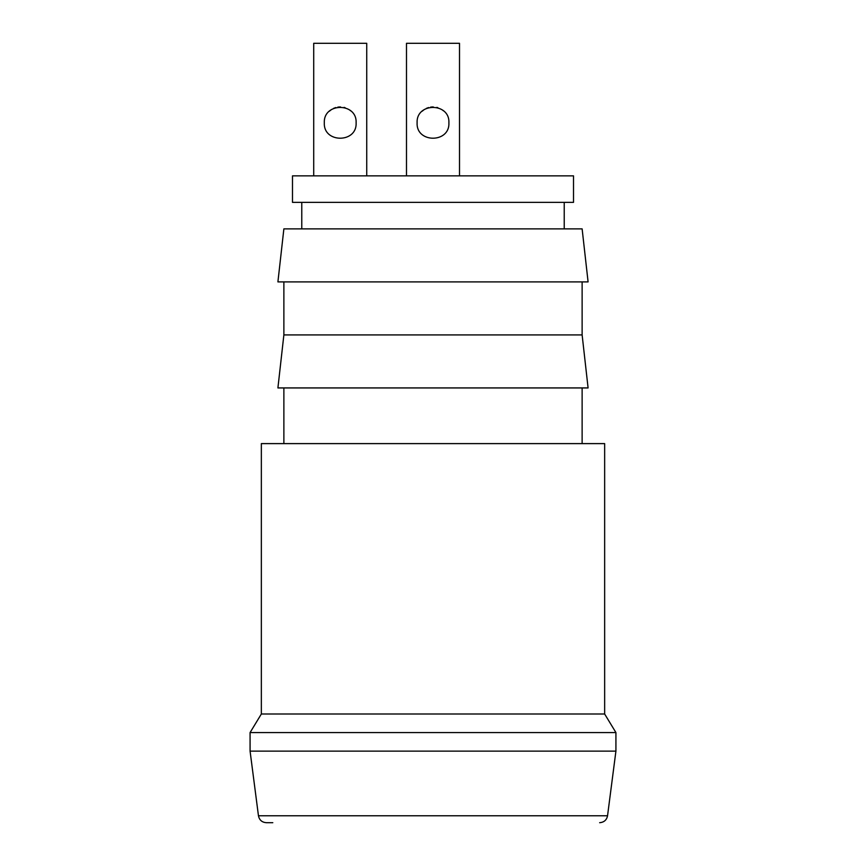 <?xml version="1.0" encoding="UTF-8"?>
<svg xmlns="http://www.w3.org/2000/svg" width="866" height="866" viewBox="0 0 866 866"><rect width="100%" height="100%" fill="white"/><g stroke="black" fill="none" stroke-linecap="round" stroke-linejoin="round"><path stroke-width="1.3" d="M292.491 175.852L573.508 175.852L573.508 202.363L292.491 202.363L292.491 175.852M604.652 714.006L261.348 714.006L261.348 443.608L604.652 443.608L604.652 714.006L615.921 732.56L250.079 732.56L250.079 751.125L615.921 751.125L615.921 732.56M283.875 443.608L283.875 387.936M582.125 334.915L283.875 334.915L277.91 387.936L588.09 387.936L582.125 334.915L582.125 281.894M283.875 334.915L283.875 281.894M277.91 281.894L588.09 281.894L582.125 228.873L283.875 228.873L277.91 281.894M301.779 228.873L301.779 202.363M272.801 822.7L266.349 822.7C261.987 822.364 259.356 820.048 258.458 815.772L250.079 751.125M261.348 714.006L250.079 732.56M356.121 122.831C357.203 102.35 323.299 102.296 324.306 122.799C323.191 143.345 357.193 143.334 356.121 122.831L356.121 122.842M329.296 111.259L331.591 109.462M333.583 108.369L335.802 107.546M337.859 107.103L340.457 106.929M344.029 107.384L345.09 107.687M349.788 110.123L350.611 110.794M313.709 175.852L313.709 43.3L366.729 43.3L366.729 175.852M448.902 122.831L448.902 122.831C449.984 102.35 416.081 102.296 417.098 122.799C415.983 143.345 449.974 143.334 448.902 122.831M422.088 111.259L424.372 109.462L422.088 111.259M426.364 108.369L428.583 107.546L426.364 108.369M430.651 107.103L433.238 106.929L430.651 107.103M436.81 107.384L437.871 107.687L436.81 107.384M442.569 110.123L443.403 110.794L442.569 110.123M406.49 175.852L406.49 43.3L459.51 43.3L459.51 175.852M258.458 815.772L607.542 815.772C606.687 820.015 604.057 822.321 599.651 822.7M582.125 443.608L582.125 387.936M564.221 228.873L564.221 202.363M607.542 815.772L615.921 751.125"/></g></svg>
